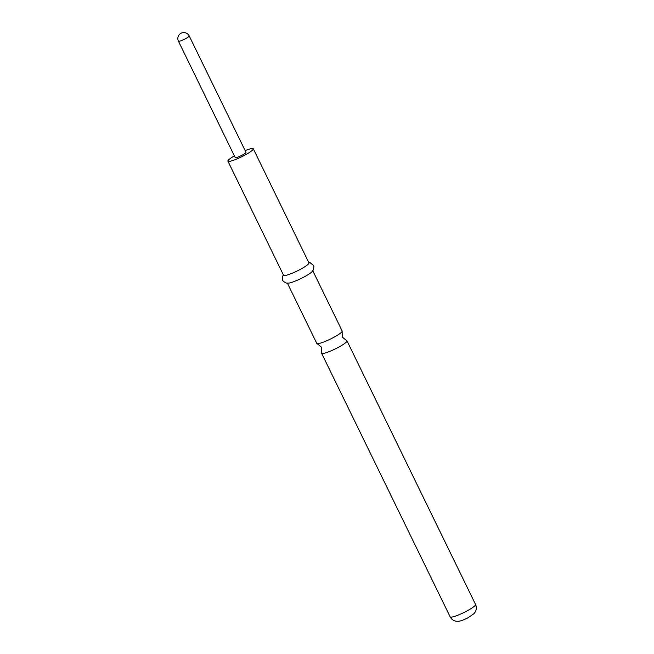 <?xml version="1.0" encoding="UTF-8"?>
<svg xmlns="http://www.w3.org/2000/svg" width="654" height="654" viewBox="0 0 654 654"><rect width="100%" height="100%" fill="white"/><g stroke="black" fill="none" stroke-linecap="round" stroke-linejoin="round"><path stroke-width="0.98" d="M312.816 270.821L342.173 330.998A14.126 2.109 154 0 1 342.132 331.431A14.126 2.109 154 0 1 332.772 337.881A14.126 2.109 154 0 1 317.149 343.62A14.126 2.109 154 0 1 316.781 343.383L287.425 283.207M189.21 35.937L245.986 152.341A5.992 0.891 154 0 1 241.996 155.26A5.992 0.891 154 0 1 235.211 157.589L178.436 41.194A5.992 0.891 -26 0 0 178.607 41.292A5.992 0.891 -26 0 0 185.221 38.856A5.992 0.891 -26 0 0 189.21 35.937A5.992 5.992 0 0 0 179.098 34.883A5.992 5.992 0 0 0 178.436 41.194M317.149 343.62L321.49 347.184L321.629 352.808A14.126 2.109 -26 0 0 321.588 353.242A14.126 2.109 -26 0 0 337.578 347.748A14.126 2.109 -26 0 0 346.98 340.857A14.126 2.109 -26 0 0 346.612 340.62L342.263 337.055L342.132 331.431M234.377 155.881A14.126 2.109 -26 0 0 227.903 161.154L283.566 275.277A14.126 2.109 -26 0 0 299.557 269.775A14.126 2.109 -26 0 0 308.95 262.892L253.294 148.777A14.126 2.109 -26 0 0 245.144 150.624M227.903 161.154A14.126 2.109 -26 0 0 243.893 155.66A14.126 2.109 -26 0 0 253.294 148.777M283.411 274.958L282.708 276.119L282.724 280.386L283.37 281.392L286.141 283.051L288.798 283.117A14.126 2.109 -26 0 0 303.268 277.386A14.126 2.109 -26 0 0 311.909 271.843L313.495 269.71L313.887 266.505L313.495 265.377L310.135 262.736L308.794 262.573M475.564 604.492C476.692 606.994 476.611 609.454 475.311 611.891L474.068 613.591L467.937 617.826C461.348 621.12 458.528 621.374 458.225 621.3L456.198 621.235C453.459 620.777 451.448 619.322 450.173 616.877A14.126 2.109 -26 0 0 466.163 611.376A14.126 2.109 -26 0 0 475.564 604.492L346.98 340.857M450.173 616.877L321.588 353.242"/></g></svg>
